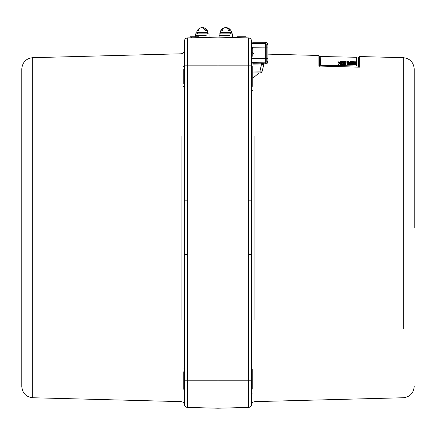 <?xml version="1.0" encoding="UTF-8"?>
<svg xmlns="http://www.w3.org/2000/svg" width="436" height="436" viewBox="0 0 436 436"><rect width="100%" height="100%" fill="white"/><g stroke="black" fill="none" stroke-linecap="round" stroke-linejoin="round"><path stroke-width="0.65" d="M252.755 53.715L252.755 56.059L251.632 56.402M198.821 36.793L199.072 37.616L198.821 36.793L195.066 36.793L194.897 37.725M237.151 37.621L237.402 36.793L245.909 36.793L246.236 37.861M252.755 66.272L252.755 86.448M252.755 368.976L252.755 389.157M248.357 37.916L218 37.12L218 408.216L248.357 407.426L248.357 37.916A3.363 3.363 0 0 1 251.632 41.278A3.363 3.363 0 0 0 248.357 37.916A3.363 3.363 0 0 1 251.632 41.278L251.632 404.063L251.632 393.081L252.755 393.081M183.245 386.356L183.245 389.157L184.368 389.157L184.368 404.063L184.368 41.278L184.368 65.149L251.632 65.149M32.716 126.478L32.716 57.683C26.062 58.484 22.427 62.217 21.8 68.893L21.8 351.149M21.8 227.712L21.8 386.536C22.427 393.212 26.062 396.945 32.716 397.746L32.716 328.951M414.2 227.712L414.2 68.893C413.573 62.217 409.938 58.484 403.284 57.683L403.284 328.951M252.755 48.451L252.755 47.551L251.632 47.208L251.632 48.794L252.755 48.451L252.755 56.059M184.368 200.816L187.644 200.816L187.644 37.916A3.363 3.363 0 0 0 184.368 41.278A3.363 3.363 0 0 1 187.644 37.916L218 37.12M251.632 404.063A3.363 3.363 0 0 1 248.357 407.426A3.363 3.363 0 0 0 251.632 404.063A3.363 3.363 0 0 1 248.357 407.426L218 408.216L187.644 407.426A3.363 3.363 0 0 1 184.368 404.063L184.368 404.063A3.363 3.363 0 0 0 187.644 407.426L187.644 380.192L251.632 380.192M403.284 126.478L403.284 57.683L359.264 56.533L359.264 66.763L358.141 67.144L320.024 66.081L318.901 65.64L318.901 55.476L267.889 54.14M187.644 200.816L187.644 380.192L184.368 380.192M184.368 254.613L187.644 254.613M248.357 254.613L251.632 254.613M248.357 200.816L251.632 200.816M359.264 66.763L359.264 67.286M358.692 67.809C358.686 54.277 358.686 54.277 358.692 67.809M359.264 57.083L358.686 57.639L358.692 67.106M319.452 66.005L319.446 56.615L318.901 56.053M319.452 66.784C319.446 53.247 319.446 53.247 319.452 66.784M238.296 36.793L238.563 37.66M189.992 37.856L190.314 36.793L195.066 36.793M191.208 36.793L191.524 37.812M183.245 389.157L183.245 371.783M183.245 83.647L183.245 69.073M221.924 35.67L229.772 35.67M230.704 33.877L230.802 32.308L230.835 33.877L232.573 33.877L219.123 33.877L219.123 35.67L225.848 35.67L219.123 35.67L219.123 37.147M198.38 35.67L206.228 35.67M195.579 35.67L202.304 35.67L195.579 35.67L195.579 36.793L195.579 33.877L209.029 33.877L195.579 33.877M230.802 32.308L231.478 32.308A5.717 5.717 0 0 0 227.276 27.784A5.63 3.979 -90 0 0 225.848 27.784A5.63 3.979 90 0 0 224.42 27.784A5.63 3.979 90 0 1 225.848 27.784A5.63 3.979 90 0 0 224.42 27.784A5.63 3.979 90 0 1 228.54 30.406L229.968 30.406A5.63 3.979 -90 0 0 227.276 27.784M230.835 33.877L220.861 33.877L220.861 32.308L220.218 32.308L231.478 32.308M224.42 27.784A5.63 3.979 90 0 0 221.728 30.406A5.63 3.979 90 0 1 224.42 27.784A5.63 3.979 90 0 0 221.728 30.406A5.63 3.979 90 0 1 224.42 27.784A5.717 5.717 0 0 0 220.218 32.308L220.218 32.308M229.968 30.406L229.325 30.406M221.728 30.406L222.371 30.406M219.123 33.877L220.861 33.877M229.434 35.67L222.262 35.67M205.89 35.67L198.718 35.67M207.16 33.877L207.258 32.308L207.291 33.877M207.258 32.308L207.934 32.308A5.717 5.717 0 0 0 203.732 27.784A5.63 3.979 -90 0 0 202.304 27.784A5.63 3.979 90 0 0 200.876 27.784A5.63 3.979 90 0 1 204.996 30.406L206.424 30.406A5.63 3.979 -90 0 0 203.732 27.784M197.317 33.877L197.317 32.308L196.674 32.308L207.934 32.308M198.184 30.406A5.63 3.979 90 0 1 200.876 27.784A5.717 5.717 0 0 0 196.674 32.308A5.717 5.717 0 0 1 200.876 27.784A5.63 3.979 90 0 0 198.184 30.406L198.827 30.406M206.424 30.406L205.781 30.406M251.632 47.208L251.632 42.167L265.666 42.287A2.24 2.24 0 0 1 267.889 44.532L267.889 61.661A2.24 2.24 0 0 1 265.666 63.907L264.837 63.912A1.123 1.123 0 0 0 263.758 64.762L262.183 71.144L263.758 64.762L261.72 64.032L252.755 64.108M267.889 61.661A2.24 2.24 0 0 1 265.666 63.907L265.666 42.287L253.071 42.221M265.66 62.784A1.123 1.123 0 0 0 265.677 62.784A1.123 1.123 0 0 1 265.66 62.784L265.66 58.299L251.632 58.424L251.632 62.31L265.077 62.19M258.363 72.877L252.755 72.976M262.728 64.414A2.24 2.24 0 0 1 263.355 63.389M266.772 44.532L266.772 61.661M251.632 42.167L265.666 42.287M267.889 47.895L252.755 47.78L265.66 47.895L265.66 43.409L251.632 43.284M261.219 66.059L260.052 70.785M252.755 71.014L262.183 71.144L262.908 68.212M263.736 64.855L263.758 64.762A1.123 1.123 -90.5 0 1 264.837 63.912L261.72 63.198L260.025 70.883L260.047 72.85A2.24 2.24 0 0 0 262.183 71.144A2.24 2.24 -39.8 0 1 260.047 72.85M262.112 64.016L261.671 64.239M260.047 72.578A2.24 2.24 49.9 0 0 259.987 72.85A2.24 2.24 49.9 0 1 260.047 72.578M260.047 72.267A2.24 1.875 -122.9 0 0 259.889 72.85M338.014 62.92L343.813 64.25L345.127 63.852L343.693 63.378L343.802 63.095L346.059 63.885L343.819 64.561L339.039 63.313L339.017 64.468L337.982 64.441L338.014 62.92L337.982 64.441M340.434 61.411L346.113 61.552L346.086 62.789L338.025 62.582L338.031 62.283L345.159 62.462L345.176 61.803L340.434 61.411M355.58 64.463L347.519 64.256L347.525 63.95L353.803 64.108L352.631 63.547L355.58 64.266L355.563 64.997L347.503 64.79L347.519 64.256M349.961 61.645L355.64 61.787L355.613 63.029L347.552 62.822L347.557 62.522L354.686 62.702L354.702 62.043L349.961 61.645M320.771 56.511L320.58 65.247L356.452 65.961L320.58 65.247M337.965 64.98L339.001 65.008L339.017 64.468M340.527 63.814L340.511 64.354L339.028 63.852M343.819 64.561L343.802 65.1L340.511 64.354M346.059 63.885L346.048 64.419L343.802 65.1M343.693 63.378L343.677 63.918L345.116 64.392M340.418 61.956L346.097 62.092M338.99 61.078L338.974 61.623M337.949 61.22L337.938 61.759L341.017 62.244L341.034 61.699M345.176 61.803L345.159 62.348L341.017 62.244M338.031 62.283L338.014 62.822L345.149 63.002L345.159 62.348M346.086 62.789L346.07 63.324L338.009 63.122M352.631 63.547L352.615 64.087M347.525 63.95L347.514 64.49L353.792 64.648M347.503 64.79L347.514 64.49M349.945 62.19L355.623 62.332M348.517 61.318L348.5 61.863M347.476 61.454L347.465 61.999L350.544 62.484L350.56 61.939M354.702 62.043L354.686 62.582L350.544 62.484M347.557 62.522L347.541 63.062L354.675 63.242L354.686 62.582M355.613 63.029L355.596 63.569L347.536 63.362M319.446 56.615L320.771 56.5L320.585 65.035M356.632 57.59L356.452 65.961M254.907 135.754L254.907 319.675M181.093 319.675L181.093 135.754M184.368 50.434C184.177 52.44 183.087 53.557 181.093 53.797L32.716 57.683L32.716 397.746L181.093 401.632C182.875 401.807 183.954 402.771 184.335 404.526C184.711 406.281 185.791 407.246 187.578 407.42M187.644 37.916A3.363 3.363 0 0 0 184.368 41.278M242.154 36.793L241.98 37.747M252.755 52.309L251.632 52.102M265.677 43.927A2.24 1.586 0 0 1 267.889 45.513M265.677 62.261A2.24 1.586 0 0 0 267.889 60.68M251.632 58.424L267.889 58.299M252.755 63.275L261.72 63.198M252.755 90.372L251.632 90.372M253.877 53.606L252.755 52.941M414.2 386.536C413.573 393.212 409.938 396.945 403.284 397.746L254.907 401.632C253.125 401.807 252.046 402.771 251.665 404.526C251.289 406.281 250.21 407.246 248.422 407.42M252.755 365.052L251.632 365.052M252.755 62.348L251.632 62.348M183.245 368.976L184.368 368.976M183.245 66.272L184.368 66.272M183.245 86.448L184.368 86.448M232.573 37.501L232.573 33.877M209.029 37.354L209.029 33.877M259.115 72.867L252.755 78.278L259.115 72.867M356.643 57.279L320.771 56.5"/></g></svg>
